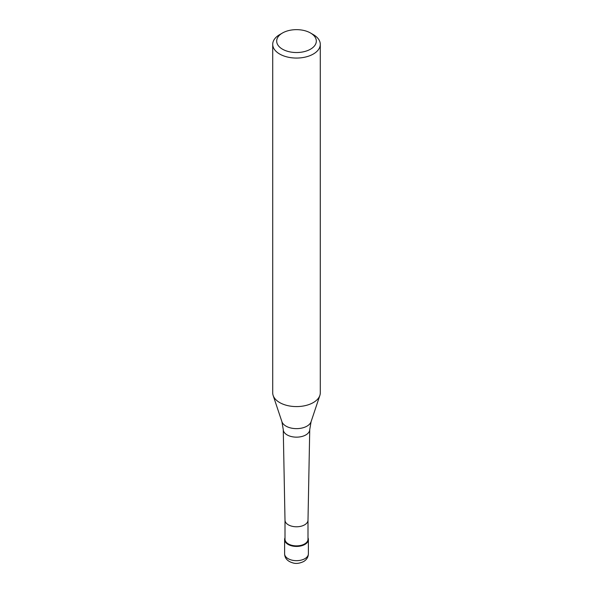 <?xml version="1.0" encoding="UTF-8"?>
<svg xmlns="http://www.w3.org/2000/svg" width="593" height="593" viewBox="0 0 593 593"><rect width="100%" height="100%" fill="white"/><g stroke="black" fill="none" stroke-linecap="round" stroke-linejoin="round"><path stroke-width="0.89" d="M304.906 544.418A11.89 6.864 180 0 1 291.949 545.908A11.89 6.864 180 0 1 284.61 539.563A11.89 6.864 180 0 1 285.003 537.807A11.89 6.864 0 0 0 290.57 545.516A11.89 6.864 0 0 0 304.906 544.418A11.89 6.864 0 0 0 307.997 537.807A11.89 6.864 180 0 1 308.39 539.563A11.89 6.864 180 0 1 304.906 544.418M285.003 520.18L285.003 539.237A11.497 6.634 0 0 0 292.097 545.367A11.497 6.634 0 0 0 304.632 543.929A11.497 6.634 0 0 0 307.997 539.237L307.997 520.18M307.997 520.143A11.497 6.634 180 0 1 307.997 520.217A11.497 6.634 180 0 1 304.632 524.835A11.497 6.634 180 0 1 292.156 526.288A11.497 6.634 180 0 1 285.003 520.217A11.497 6.634 180 0 1 285.003 520.143M272.713 44.334L272.713 392.855A23.787 13.735 0 0 0 273.143 395.457A23.787 13.735 0 0 0 289.532 405.983A23.787 13.735 0 0 0 313.319 402.565A23.787 13.735 0 0 0 319.857 395.457A23.787 13.735 0 0 0 320.287 392.855L320.287 44.334A23.787 13.735 180 0 1 313.319 54.037A23.787 13.735 180 0 1 287.397 57.017A23.787 13.735 180 0 1 272.713 44.334A23.787 13.735 180 0 1 279.681 34.624L282.483 33A19.821 11.445 180 0 1 310.517 33A19.821 11.445 180 0 1 310.517 49.182A19.821 11.445 180 0 1 282.483 49.182A19.821 11.445 180 0 1 282.483 33L279.681 34.624M310.517 33L313.319 34.624A23.787 13.735 180 0 1 320.287 44.334M284.61 553.803A11.89 6.864 -0 0 0 291.949 560.148A11.89 6.864 -0 0 0 304.906 558.658A11.89 6.864 0 0 0 308.39 553.803C308.264 557.138 306.663 559.725 303.594 561.564C299.68 563.38 296.241 563.869 293.268 563.016C287.635 561.475 284.744 558.398 284.61 553.803L284.61 539.563M305.862 434.914A13.239 7.642 180 0 1 291.504 436.589A13.239 7.642 180 0 1 283.261 429.591L281.912 421.69A14.855 8.576 0 0 0 292.149 428.265A14.855 8.576 0 0 0 307.004 426.13A14.855 8.576 0 0 0 311.088 421.69L309.739 429.591A13.239 7.642 180 0 1 305.862 434.914M308.39 539.563L308.39 553.803M285.003 520.217L283.261 429.591M307.997 520.217L309.739 429.591M281.912 421.69L273.143 395.457M311.088 421.69L319.857 395.457"/></g></svg>
